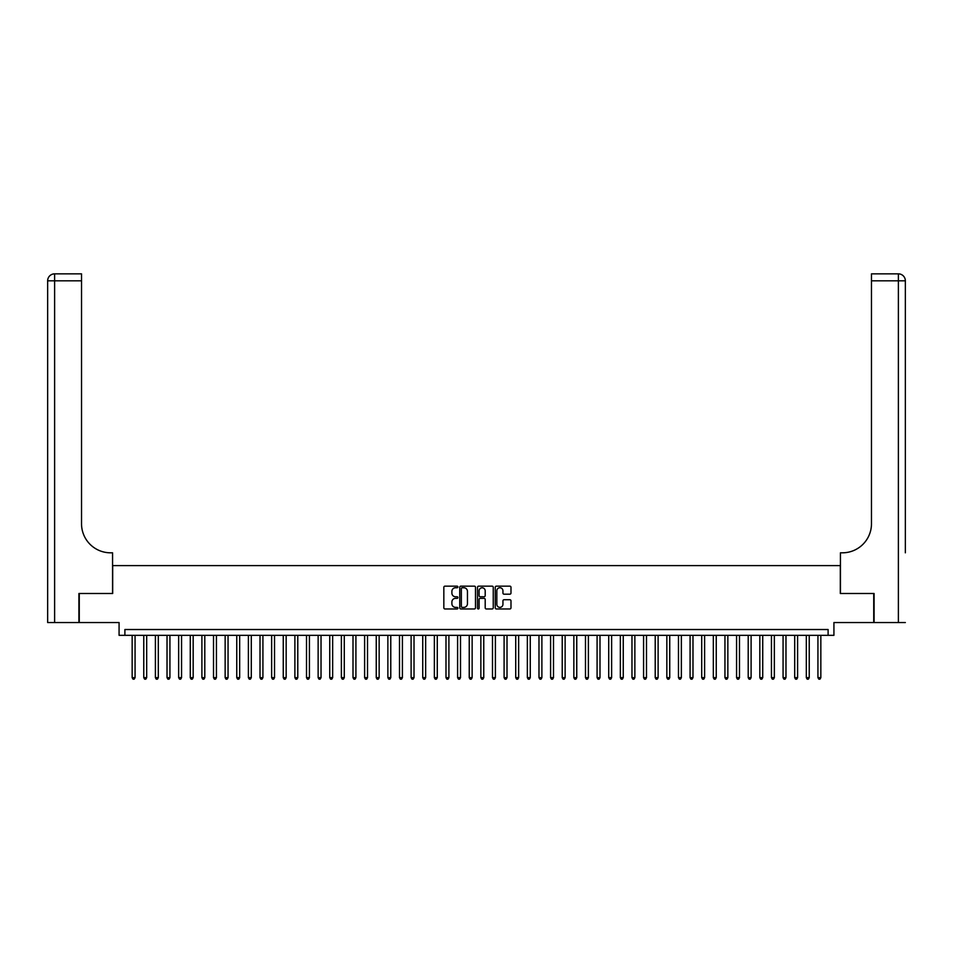 <?xml version="1.0" encoding="UTF-8"?>
<svg xmlns="http://www.w3.org/2000/svg" width="953" height="953" viewBox="0 0 953 953"><rect width="100%" height="100%" fill="white"/><g stroke="black" fill="none" stroke-linecap="round" stroke-linejoin="round"><path stroke-width="1.43" d="M457.905 586.953A0.798 0.798 0 0 0 457.106 586.155L444.98 586.155A1.144 1.144 0 0 0 443.836 587.286L443.836 607.823A1.144 1.144 0 0 0 444.98 608.967L457.106 608.967A0.798 0.798 0 0 0 457.905 608.169A0.798 0.798 0 0 0 457.106 607.371L455.534 607.371A3.645 3.645 0 0 1 451.889 603.726L451.889 602.01A3.645 3.645 0 0 1 455.534 598.353L457.106 598.353A0.798 0.798 0 0 0 457.905 597.555A0.798 0.798 0 0 0 457.106 596.757L455.534 596.757A3.645 3.645 0 0 1 451.889 593.111L451.889 591.396A3.645 3.645 0 0 1 455.534 587.751L457.106 587.751A0.798 0.798 0 0 0 457.905 586.953M509.843 594.195A1.144 1.144 0 0 0 510.987 593.052L510.987 587.286A1.144 1.144 0 0 0 509.843 586.155L496.382 586.155A1.144 1.144 0 0 0 495.238 587.286L495.238 607.823A1.144 1.144 0 0 0 496.382 608.967L509.843 608.967A1.144 1.144 0 0 0 510.987 607.823L510.987 600.866A1.144 1.144 0 0 0 509.843 599.723L504.077 599.723A1.144 1.144 0 0 0 502.946 600.866L502.946 604.321A3.05 3.05 0 0 1 499.884 607.371A3.05 3.05 0 0 1 496.835 604.321L496.835 590.8A3.05 3.05 0 0 1 499.884 587.751A3.05 3.05 0 0 1 502.946 590.8L502.946 593.052A1.144 1.144 0 0 0 504.077 594.195L509.843 594.195M828.109 635.341L833.923 635.341L833.923 622.547L873.734 622.547L873.734 593.493L840.32 593.493L840.32 565.594L112.68 565.594L112.68 593.493L79.266 593.493L79.266 622.547L119.077 622.547L119.077 635.341L828.109 635.341L828.109 629.528L124.891 629.528L124.891 635.341M475.499 587.286A1.144 1.144 0 0 0 474.356 586.155L460.895 586.155A1.144 1.144 0 0 0 459.751 587.286L459.751 607.823A1.144 1.144 0 0 0 460.895 608.967L474.356 608.967A1.144 1.144 0 0 0 475.499 607.823L475.499 587.286M478.644 586.155L492.105 586.155A1.144 1.144 0 0 1 493.249 587.286L493.249 607.823A1.144 1.144 0 0 1 492.105 608.967L486.34 608.967A1.144 1.144 0 0 1 485.196 607.823L485.196 599.497A1.144 1.144 0 0 0 484.064 598.353L480.241 598.353A1.144 1.144 0 0 0 479.097 599.497L479.097 608.169A0.798 0.798 0 0 1 478.299 608.967A0.798 0.798 0 0 1 477.501 608.169L477.501 587.286A1.144 1.144 0 0 1 478.644 586.155M462.157 587.751A0.798 0.798 0 0 0 461.359 588.549L461.359 606.573A0.798 0.798 0 0 0 462.157 607.371L463.801 607.371A3.645 3.645 0 0 0 467.458 603.726L467.458 591.396A3.645 3.645 0 0 0 463.801 587.751L462.157 587.751M485.196 590.86A3.05 3.05 0 0 0 482.147 587.798A3.05 3.05 0 0 0 479.097 590.86L479.097 595.625A1.144 1.144 0 0 0 480.241 596.757L484.064 596.757A1.144 1.144 0 0 0 485.196 595.625L485.196 590.86M132.157 635.341L132.157 677.643L135.064 677.643L135.064 635.341M135.064 677.643L134.182 679.155L133.027 679.155L132.157 677.643M78.92 593.493L112.573 593.493L112.573 552.811L110.596 552.811A29.055 29.055 0 0 1 81.529 523.745L81.529 280.813L54.619 280.813L54.619 622.547L78.92 622.547L78.92 593.493M54.619 622.547L47.65 622.547L47.65 280.813A6.969 6.969 0 0 1 54.619 273.845L81.529 273.845L81.529 280.813M110.596 552.811A29.055 29.055 0 0 1 81.529 523.745M54.619 273.845A6.969 6.969 0 0 0 47.65 280.813L54.619 280.813L54.619 273.845M905.35 622.547L874.08 622.547L874.08 593.493L840.427 593.493L840.427 552.811L842.404 552.811A29.055 29.055 0 0 0 871.471 523.745L871.471 273.845L898.381 273.845A6.969 6.969 0 0 1 905.35 280.813L905.35 552.811M842.404 552.811A29.055 29.055 0 0 0 871.471 523.745M898.381 622.547L898.381 280.813L905.35 280.813A6.969 6.969 0 0 0 898.381 273.845L898.381 280.813L871.471 280.813M143.772 635.341L143.772 677.643L146.679 677.643L146.679 635.341M146.679 677.643L145.809 679.155L144.653 679.155L143.772 677.643M155.399 635.341L155.399 677.643L158.305 677.643L158.305 635.341M158.305 677.643L157.436 679.155L156.268 679.155L155.399 677.643M167.025 635.341L167.025 677.643L169.932 677.643L169.932 635.341M169.932 677.643L169.062 679.155L167.895 679.155L167.025 677.643M178.652 635.341L178.652 677.643L181.558 677.643L181.558 635.341M181.558 677.643L180.677 679.155L179.521 679.155L178.652 677.643M190.266 635.341L190.266 677.643L193.173 677.643L193.173 635.341M193.173 677.643L192.303 679.155L191.148 679.155L190.266 677.643M201.893 635.341L201.893 677.643L204.8 677.643L204.8 635.341M204.8 677.643L203.93 679.155L202.763 679.155L201.893 677.643M213.52 635.341L213.52 677.643L216.426 677.643L216.426 635.341M216.426 677.643L215.557 679.155L214.389 679.155L213.52 677.643M225.146 635.341L225.146 677.643L228.053 677.643L228.053 635.341M228.053 677.643L227.171 679.155L226.016 679.155L225.146 677.643M236.761 635.341L236.761 677.643L239.668 677.643L239.668 635.341M239.668 677.643L238.798 679.155L237.642 679.155L236.761 677.643M248.388 635.341L248.388 677.643L251.294 677.643L251.294 635.341M251.294 677.643L250.425 679.155L249.257 679.155L248.388 677.643M260.014 635.341L260.014 677.643L262.921 677.643L262.921 635.341M262.921 677.643L262.051 679.155L260.884 679.155L260.014 677.643M271.641 635.341L271.641 677.643L274.535 677.643L274.535 635.341M274.535 677.643L273.666 679.155L272.51 679.155L271.641 677.643M283.255 635.341L283.255 677.643L286.162 677.643L286.162 635.341M286.162 677.643L285.292 679.155L284.125 679.155L283.255 677.643M294.882 635.341L294.882 677.643L297.789 677.643L297.789 635.341M297.789 677.643L296.919 679.155L295.752 679.155L294.882 677.643M306.509 635.341L306.509 677.643L309.415 677.643L309.415 635.341M309.415 677.643L308.546 679.155L307.378 679.155L306.509 677.643M318.135 635.341L318.135 677.643L321.03 677.643L321.03 635.341M321.03 677.643L320.16 679.155L319.005 679.155L318.135 677.643M329.75 635.341L329.75 677.643L332.657 677.643L332.657 635.341M332.657 677.643L331.787 679.155L330.62 679.155L329.75 677.643M341.377 635.341L341.377 677.643L344.283 677.643L344.283 635.341M344.283 677.643L343.414 679.155L342.246 679.155L341.377 677.643M353.003 635.341L353.003 677.643L355.91 677.643L355.91 635.341M355.91 677.643L355.028 679.155L353.873 679.155L353.003 677.643M364.618 635.341L364.618 677.643L367.524 677.643L367.524 635.341M367.524 677.643L366.655 679.155L365.499 679.155L364.618 677.643M376.244 635.341L376.244 677.643L379.151 677.643L379.151 635.341M379.151 677.643L378.281 679.155L377.114 679.155L376.244 677.643M387.871 635.341L387.871 677.643L390.778 677.643L390.778 635.341M390.778 677.643L389.908 679.155L388.741 679.155L387.871 677.643M399.498 635.341L399.498 677.643L402.404 677.643L402.404 635.341M402.404 677.643L401.523 679.155L400.367 679.155L399.498 677.643M411.112 635.341L411.112 677.643L414.019 677.643L414.019 635.341M414.019 677.643L413.149 679.155L411.994 679.155L411.112 677.643M422.739 635.341L422.739 677.643L425.646 677.643L425.646 635.341M425.646 677.643L424.776 679.155L423.608 679.155L422.739 677.643M434.365 635.341L434.365 677.643L437.272 677.643L437.272 635.341M437.272 677.643L436.403 679.155L435.235 679.155L434.365 677.643M445.992 635.341L445.992 677.643L448.899 677.643L448.899 635.341M448.899 677.643L448.017 679.155L446.862 679.155L445.992 677.643M457.607 635.341L457.607 677.643L460.513 677.643L460.513 635.341M460.513 677.643L459.644 679.155L458.488 679.155L457.607 677.643M469.233 635.341L469.233 677.643L472.14 677.643L472.14 635.341M472.14 677.643L471.27 679.155L470.103 679.155L469.233 677.643M480.86 635.341L480.86 677.643L483.767 677.643L483.767 635.341M483.767 677.643L482.897 679.155L481.73 679.155L480.86 677.643M492.487 635.341L492.487 677.643L495.393 677.643L495.393 635.341M495.393 677.643L494.512 679.155L493.356 679.155L492.487 677.643M504.101 635.341L504.101 677.643L507.008 677.643L507.008 635.341M507.008 677.643L506.138 679.155L504.983 679.155L504.101 677.643M515.728 635.341L515.728 677.643L518.635 677.643L518.635 635.341M518.635 677.643L517.765 679.155L516.597 679.155L515.728 677.643M527.354 635.341L527.354 677.643L530.261 677.643L530.261 635.341M530.261 677.643L529.391 679.155L528.224 679.155L527.354 677.643M538.981 635.341L538.981 677.643L541.888 677.643L541.888 635.341M541.888 677.643L541.006 679.155L539.851 679.155L538.981 677.643M550.596 635.341L550.596 677.643L553.502 677.643L553.502 635.341M553.502 677.643L552.633 679.155L551.477 679.155L550.596 677.643M562.222 635.341L562.222 677.643L565.129 677.643L565.129 635.341M565.129 677.643L564.259 679.155L563.092 679.155L562.222 677.643M573.849 635.341L573.849 677.643L576.756 677.643L576.756 635.341M576.756 677.643L575.886 679.155L574.719 679.155L573.849 677.643M585.476 635.341L585.476 677.643L588.382 677.643L588.382 635.341M588.382 677.643L587.501 679.155L586.345 679.155L585.476 677.643M597.09 635.341L597.09 677.643L599.997 677.643L599.997 635.341M599.997 677.643L599.127 679.155L597.972 679.155L597.09 677.643M608.717 635.341L608.717 677.643L611.623 677.643L611.623 635.341M611.623 677.643L610.754 679.155L609.586 679.155L608.717 677.643M620.343 635.341L620.343 677.643L623.25 677.643L623.25 635.341M623.25 677.643L622.38 679.155L621.213 679.155L620.343 677.643M631.97 635.341L631.97 677.643L634.865 677.643L634.865 635.341M634.865 677.643L633.995 679.155L632.84 679.155L631.97 677.643M643.585 635.341L643.585 677.643L646.491 677.643L646.491 635.341M646.491 677.643L645.622 679.155L644.454 679.155L643.585 677.643M655.211 635.341L655.211 677.643L658.118 677.643L658.118 635.341M658.118 677.643L657.248 679.155L656.081 679.155L655.211 677.643M666.838 635.341L666.838 677.643L669.745 677.643L669.745 635.341M669.745 677.643L668.875 679.155L667.708 679.155L666.838 677.643M678.465 635.341L678.465 677.643L681.359 677.643L681.359 635.341M681.359 677.643L680.49 679.155L679.334 679.155L678.465 677.643M690.079 635.341L690.079 677.643L692.986 677.643L692.986 635.341M692.986 677.643L692.116 679.155L690.949 679.155L690.079 677.643M701.706 635.341L701.706 677.643L704.612 677.643L704.612 635.341M704.612 677.643L703.743 679.155L702.575 679.155L701.706 677.643M713.332 635.341L713.332 677.643L716.239 677.643L716.239 635.341M716.239 677.643L715.358 679.155L714.202 679.155L713.332 677.643M724.947 635.341L724.947 677.643L727.854 677.643L727.854 635.341M727.854 677.643L726.984 679.155L725.829 679.155L724.947 677.643M736.574 635.341L736.574 677.643L739.48 677.643L739.48 635.341M739.48 677.643L738.611 679.155L737.443 679.155L736.574 677.643M748.2 635.341L748.2 677.643L751.107 677.643L751.107 635.341M751.107 677.643L750.237 679.155L749.07 679.155L748.2 677.643M759.827 635.341L759.827 677.643L762.734 677.643L762.734 635.341M762.734 677.643L761.852 679.155L760.697 679.155L759.827 677.643M771.442 635.341L771.442 677.643L774.348 677.643L774.348 635.341M774.348 677.643L773.479 679.155L772.323 679.155L771.442 677.643M783.068 635.341L783.068 677.643L785.975 677.643L785.975 635.341M785.975 677.643L785.105 679.155L783.938 679.155L783.068 677.643M794.695 635.341L794.695 677.643L797.601 677.643L797.601 635.341M797.601 677.643L796.732 679.155L795.564 679.155L794.695 677.643M806.321 635.341L806.321 677.643L809.228 677.643L809.228 635.341M809.228 677.643L808.347 679.155L807.191 679.155L806.321 677.643M817.936 635.341L817.936 677.643L820.843 677.643L820.843 635.341M820.843 677.643L819.973 679.155L818.818 679.155L817.936 677.643"/></g></svg>
